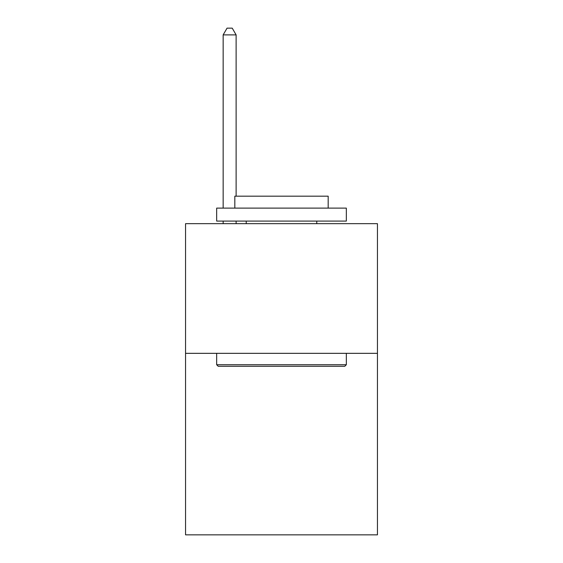 <?xml version="1.0" encoding="UTF-8"?>
<svg xmlns="http://www.w3.org/2000/svg" width="563" height="563" viewBox="0 0 563 563"><rect width="100%" height="100%" fill="white"/><g stroke="black" fill="none" stroke-linecap="round" stroke-linejoin="round"><path stroke-width="0.84" d="M377.449 353.332L377.449 534.85L185.551 534.85L185.551 223.673L377.449 223.673L377.449 353.332L185.551 353.332M218.226 366.295L216.671 364.74L346.329 364.74L344.774 366.295L218.226 366.295M346.329 208.113L346.329 221.083L216.671 221.083L216.671 208.113L346.329 208.113M234.82 208.113L234.82 196.184L328.18 196.184L328.18 208.113M346.329 353.332L346.329 364.74M216.671 353.332L216.671 364.74M316.765 221.083L316.765 223.673M246.235 221.083L246.235 223.673M236.122 196.184L236.122 34.892L223.152 34.892L223.152 208.113M223.152 221.083L223.152 223.673M236.122 221.083L236.122 223.673M223.152 34.892L227.044 28.15L232.23 28.15L236.122 34.892"/></g></svg>

